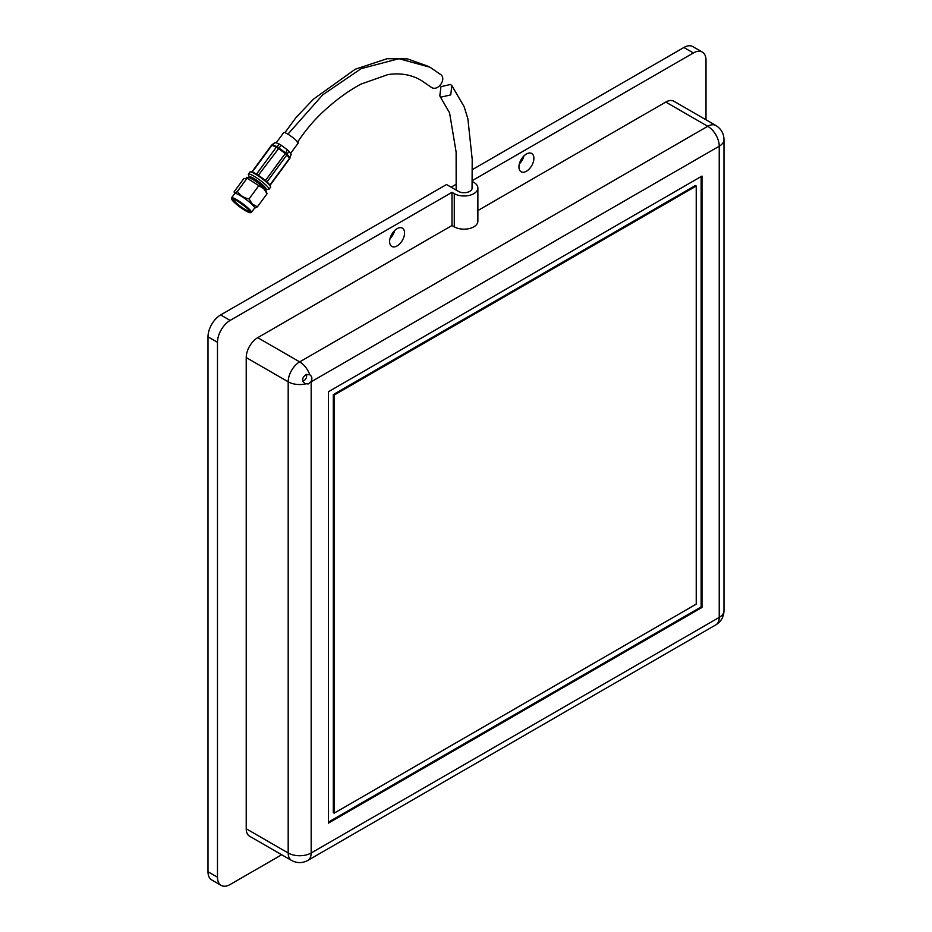 <?xml version="1.0" encoding="UTF-8"?>
<svg xmlns="http://www.w3.org/2000/svg" width="932" height="932" viewBox="0 0 932 932"><rect width="100%" height="100%" fill="white"/><g stroke="black" fill="none" stroke-linecap="round" stroke-linejoin="round"><path stroke-width="1.4" d="M302.853 381.13L304.846 379.953A5.079 2.936 120 0 0 306.558 377.157L306.628 374.361M309.773 374.792L309.843 374.827A16.252 9.39 -120 0 0 299.673 361.884A16.252 9.39 120 0 0 288.186 381.794A16.252 9.39 0 0 0 305.405 383.949C301.525 380.873 301.793 377.716 306.232 374.466L309.843 374.827C311.987 376.353 312.43 378.532 311.16 381.351L308.294 383.949L304.787 383.646M472.081 187.274A8.132 4.695 180 0 1 472.175 188.008A8.132 4.695 180 0 1 469.798 191.328A8.132 4.695 180 0 1 458.299 191.328L446.521 184.524L220.651 314.934L230.134 320.41L451.985 192.33L451.985 225.509L454.28 226.837A13.817 7.98 180 0 0 473.817 226.837A13.817 7.98 180 0 0 477.871 221.199L477.871 188.008A13.817 7.98 0 0 0 473.817 182.369L472.186 181.425M451.985 192.33L454.28 193.658A13.817 7.98 0 0 0 473.817 193.658A13.817 7.98 0 0 0 477.871 188.008M397.09 245.92A10.567 6.105 120 0 0 403.999 236.6A10.567 6.105 120 0 0 402.379 228.142A10.567 6.105 120 0 0 397.09 228.666A10.567 6.105 120 0 0 390.193 237.975A10.567 6.105 120 0 0 391.813 246.444A10.567 6.105 120 0 0 397.09 245.92M390.019 238.592A10.567 6.105 120 0 0 394.679 230.519M526.405 171.255A10.567 6.105 120 0 0 533.314 161.947A10.567 6.105 120 0 0 531.694 153.477A10.567 6.105 120 0 0 526.405 154.001A10.567 6.105 120 0 0 519.508 163.31A10.567 6.105 120 0 0 521.128 171.779A10.567 6.105 120 0 0 526.405 171.255M519.334 163.927A10.567 6.105 120 0 0 523.994 155.854M451.985 225.509L257.721 337.664A16.252 9.39 120 0 0 246.223 357.573L246.223 828.769A16.252 9.39 120 0 0 249.59 836.214L291.553 860.434A16.252 9.39 120 0 1 288.186 852.99A16.252 9.39 0 0 0 311.172 852.99L311.172 381.794A16.252 9.39 180 0 1 310.729 382.038M701.994 607.443L701.994 176.066L328.413 391.755L328.413 823.131L701.994 607.443L701.132 606.942L701.132 176.567M472.198 180.657L693.373 52.961L683.89 47.485L472.303 169.647M311.16 381.351A16.252 9.39 -120 0 1 311.172 381.794L719.236 146.208A16.252 9.39 0 0 0 724.001 139.567C723.791 133.427 721.088 128.733 715.869 125.494L673.906 101.262A16.252 9.39 120 0 0 665.786 102.066L477.871 210.562M281.697 854.749L230.134 884.515A17.883 10.322 -60 0 1 221.187 885.4A17.883 10.322 -60 0 1 217.482 877.21L217.482 342.312A17.883 10.322 -60 0 1 230.134 320.41M693.373 52.961A17.883 10.322 -60 0 1 702.309 52.076A17.883 10.322 -60 0 1 706.013 60.265L706.013 119.797M328.413 822.129L701.132 606.942M683.89 47.485A17.883 10.322 -60 0 1 692.826 46.6L702.309 52.076M221.187 885.4L211.704 879.924A17.883 10.322 -60 0 1 207.999 871.735L207.999 336.836A17.883 10.322 -60 0 1 220.651 314.934M333.295 394.574L333.295 812.669L334.157 813.17L696.239 604.122L696.239 186.027L695.377 185.526L333.295 394.574L334.157 395.075L334.157 813.17M696.239 186.027L334.157 395.075M456.284 184.198L451.123 187.181M297.32 142.561C304.869 131.109 313.28 121.02 322.542 112.306C335.159 100.516 347.951 91.126 360.894 84.136L387.992 74.572C401.051 72.719 412.422 74.851 422.091 80.968L431.411 87.387C438.378 91.953 447.442 77.857 439.962 74.082L430.025 67.244L398.896 58.704L361.173 68.63L322.717 94.843L287.906 134.173M441.209 97.091L439.799 95.903L440.964 86.676L450.482 84.474L451.869 85.651L450.727 94.878L441.209 97.091M275.196 142.468L272.097 144.646L276.851 146.604L279.402 144.111L281.173 145.206L258.327 175.298M290.598 153.43L298.147 143.155A8.936 1.375 -143.7 0 0 294.943 139.287A8.936 1.375 -143.7 0 0 287.394 133.87A8.936 1.375 -143.7 0 0 283.736 132.565L276.21 142.794M281.173 145.206L287.277 149.737L285.332 153.489L276.396 147.081A2.435 2.05 112.4 0 1 276.851 146.604A2.435 1.025 45.7 0 1 277.468 146.837A2.435 1.025 45.7 0 1 278.61 147.687L285.716 152.965A2.435 1.002 25.9 0 1 287.207 154.304L289.864 157.741L291.064 154.036L289.922 152.557L288.769 151.077L287.207 154.304A2.435 2.12 142.3 0 1 286.893 154.875L266.995 181.938M287.277 149.737L288.769 151.077M279.402 144.111L275.581 142.538L272.4 144.775A2.435 2.05 112.4 0 0 271.946 145.252L252.281 172.012M269.919 185.014L289.549 158.324A2.435 2.12 142.3 0 0 289.864 157.741L291.192 154.328M246.421 177.336L248.285 177.453A11.219 1.724 36.3 0 1 263.372 187.39A11.219 1.724 36.3 0 1 265.876 190.384L267.065 193.705L257.418 206.822L252.339 204.096L249.065 198.9C244.009 197.992 240.141 195.475 237.45 191.34C235.167 193.087 234.083 193.204 234.165 191.724L243.823 178.595L247.096 178.222L263.674 188.672L267.065 193.705M246.421 177.348L247.096 178.222L237.45 191.34M249.007 177.604L249.531 176.905A10.24 1.573 36.3 0 1 255.1 179.224A10.24 1.573 36.3 0 1 263.733 185.841A10.24 1.573 36.3 0 1 266.028 189.033L265.515 189.744M249.322 177.173L248.343 174.412A12.803 1.969 36.3 0 1 248.401 174.109A12.803 1.969 36.3 0 1 255.368 177.022A12.803 1.969 36.3 0 1 266.168 185.282A12.803 1.969 36.3 0 1 269.033 189.278A12.803 1.969 36.3 0 1 268.754 189.429L265.83 189.301M248.401 174.109L249.904 172.07A12.803 1.969 36.3 0 1 250.207 171.919A12.803 1.969 36.3 0 1 257.64 175.484A12.803 1.969 36.3 0 1 267.659 183.243A12.803 1.969 36.3 0 1 270.583 186.901A12.803 1.969 36.3 0 1 270.525 187.239L269.033 189.278M250.207 171.919L251.081 171.803A12.163 1.876 36.3 0 1 258.141 175.181A12.163 1.876 36.3 0 1 267.67 182.555A12.163 1.876 36.3 0 1 270.443 186.027L270.583 186.901M231.649 199.029L231.509 198.167A12.326 1.899 36.3 0 1 231.555 197.829A12.326 1.899 36.3 0 1 238.254 200.636A12.326 1.899 36.3 0 1 248.658 208.582A12.326 1.899 36.3 0 1 251.407 212.426A12.326 1.899 36.3 0 1 251.116 212.578L250.242 212.706A11.685 1.794 36.3 0 1 243.462 209.455A11.685 1.794 36.3 0 1 234.316 202.372A11.685 1.794 36.3 0 1 231.649 199.029A11.685 1.794 36.3 0 1 237.357 200.951A11.685 1.794 36.3 0 1 247.912 208.919A11.685 1.794 36.3 0 1 250.242 212.706M231.555 197.829L234.748 193.506A12.326 1.899 36.3 0 1 241.446 196.303A12.326 1.899 36.3 0 1 251.838 204.259A12.326 1.899 36.3 0 1 254.599 208.092L251.407 212.426M247.539 208.733A11.044 1.701 36.3 0 1 250.056 211.89A11.044 1.701 36.3 0 1 244.65 210.073A11.044 1.701 36.3 0 1 234.689 202.547A11.044 1.701 36.3 0 1 232.476 198.97A11.044 1.701 36.3 0 1 238.895 202.034A11.044 1.701 36.3 0 1 247.539 208.733M249.823 211.331A10.403 1.596 36.3 0 1 244.056 208.838A10.403 1.596 36.3 0 1 235.435 202.221A10.403 1.596 36.3 0 1 233.082 199.029M244.545 206.135A10.403 1.596 36.3 0 1 239.617 202.512M234.631 193.658L234.165 191.724M254.483 208.255L257.418 206.822M249.065 198.9L258.723 185.771M246.223 357.573L288.186 381.794L288.186 852.99L246.223 828.769M715.869 624.836L307.805 860.434A16.252 9.39 -120 0 0 311.172 852.99L719.236 617.392A16.252 9.39 0 0 0 724.001 610.763C723.803 616.891 721.088 621.586 715.869 624.836A16.252 9.39 -120 0 0 719.236 617.392L719.236 146.208A16.252 9.39 -120 0 0 707.738 126.298L299.673 361.884L257.721 337.664M715.869 125.494A16.252 9.39 120 0 0 707.738 126.298L665.786 102.066M454.28 193.658L454.28 226.837M207.999 336.836L217.482 342.312M207.999 871.735L217.482 877.21M256.498 174.144L276.396 147.081L271.538 145.194L251.908 171.896M270.094 185.27L289.677 158.638L286.776 154.747L285.332 153.489L265.434 180.563M307.805 860.434C302.376 863.323 296.959 863.323 291.553 860.434M724.001 139.567L724.001 610.763M440.615 74.537L430.025 67.244M284.936 132.659L296.061 117.467L313.467 99.141L355.255 69.224L387.106 58.704L407.564 58.902L428.697 66.498M439.799 95.903L449.585 112.935L456.121 152.021L456.167 190.105M451.869 85.651L464.148 106.691L467.876 118.818L472.209 159.349L472.046 188.858M289.677 158.638A2.435 2.435 0 0 0 290.027 157.939"/></g></svg>
